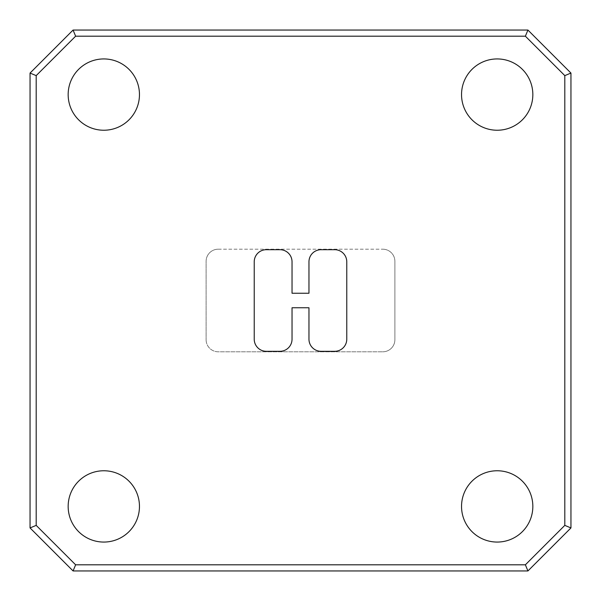 <?xml version="1.0" encoding="UTF-8"?>
<svg xmlns="http://www.w3.org/2000/svg" width="601" height="601" viewBox="0 0 601 601"><rect width="100%" height="100%" fill="white"/><g stroke="black" fill="none" stroke-linecap="round" stroke-linejoin="round"><path stroke-width="0.45" stroke-dasharray="3 2.25" d="M68.161 94.59A35.647 35.647 0 0 0 103.808 130.237A35.647 35.647 0 0 0 139.462 94.59A35.647 35.647 0 0 0 103.808 58.936A35.647 35.647 0 0 0 68.161 94.59M68.161 506.41A35.647 35.647 0 0 0 103.808 542.064A35.647 35.647 0 0 0 139.462 506.41A35.647 35.647 0 0 0 103.808 470.763A35.647 35.647 0 0 0 68.161 506.41M461.538 506.41A35.647 35.647 0 0 0 497.192 542.064A35.647 35.647 0 0 0 532.839 506.41A35.647 35.647 0 0 0 497.192 470.763A35.647 35.647 0 0 0 461.538 506.41M461.538 94.59A35.647 35.647 0 0 0 497.192 130.237A35.647 35.647 0 0 0 532.839 94.59A35.647 35.647 0 0 0 497.192 58.936A35.647 35.647 0 0 0 461.538 94.59M527.926 30.05L73.074 30.05L30.05 73.074L30.05 527.926L73.074 570.95L527.926 570.95L570.95 527.926L570.95 73.074L527.926 30.05L525.379 36.195L564.805 75.621L564.805 525.379L525.379 564.805L75.621 564.805L36.195 525.379L36.195 75.621L75.621 36.195L525.379 36.195M218.216 249.197L382.784 249.197L218.216 249.197A12.103 12.103 0 0 0 206.113 261.3L206.113 339.7L206.113 261.3A12.103 12.103 0 0 1 218.216 249.197M206.113 339.7A12.103 12.103 0 0 0 218.216 351.803L382.784 351.803L218.216 351.803A12.103 12.103 0 0 1 206.113 339.7M382.784 351.803A12.103 12.103 0 0 0 394.887 339.7L394.887 261.3L394.887 339.7A12.103 12.103 0 0 1 382.784 351.803M394.887 261.3A12.103 12.103 0 0 0 382.784 249.197A12.103 12.103 0 0 1 394.887 261.3M36.195 75.621L30.05 73.074M30.05 527.926L36.195 525.379M73.074 570.95L75.621 564.805M75.621 36.195L73.074 30.05M527.926 570.95L525.379 564.805M570.95 527.926L564.805 525.379M564.805 75.621L570.95 73.074M308.967 261.781L308.967 293.243L292.033 293.243L292.033 261.781A12.103 12.103 0 0 0 279.931 249.685L266.326 249.685A12.103 12.103 0 0 0 254.231 261.781L254.231 339.219A12.103 12.103 0 0 0 266.326 351.315L279.931 351.315A12.103 12.103 0 0 0 292.033 339.219L292.033 307.757L308.967 307.757L308.967 339.219A12.103 12.103 0 0 0 321.069 351.315L334.674 351.315A12.103 12.103 0 0 0 346.769 339.219L346.769 261.781A12.103 12.103 0 0 0 334.674 249.685L321.069 249.685A12.103 12.103 0 0 0 308.967 261.781"/><path stroke-width="0.9" d="M68.161 94.59A35.647 35.647 0 0 0 103.808 130.237A35.647 35.647 0 0 0 139.462 94.59A35.647 35.647 0 0 0 103.808 58.936A35.647 35.647 0 0 0 68.161 94.59M68.161 506.41A35.647 35.647 0 0 0 103.808 542.064A35.647 35.647 0 0 0 139.462 506.41A35.647 35.647 0 0 0 103.808 470.763A35.647 35.647 0 0 0 68.161 506.41M461.538 506.41A35.647 35.647 0 0 0 497.192 542.064A35.647 35.647 0 0 0 532.839 506.41A35.647 35.647 0 0 0 497.192 470.763A35.647 35.647 0 0 0 461.538 506.41M461.538 94.59A35.647 35.647 0 0 0 497.192 130.237A35.647 35.647 0 0 0 532.839 94.59A35.647 35.647 0 0 0 497.192 58.936A35.647 35.647 0 0 0 461.538 94.59M73.074 30.05L527.926 30.05L570.95 73.074L570.95 527.926L527.926 570.95L73.074 570.95L30.05 527.926L30.05 73.074L73.074 30.05L75.621 36.195L36.195 75.621L36.195 525.379L75.621 564.805L525.379 564.805L564.805 525.379L564.805 75.621L525.379 36.195L75.621 36.195M288.488 253.224A12.103 12.103 0 0 0 279.931 249.685L266.326 249.685A12.103 12.103 0 0 0 254.231 261.781L254.231 339.219A12.103 12.103 0 0 0 266.326 351.315L279.931 351.315A12.103 12.103 0 0 0 292.033 339.219L292.033 307.757L308.967 307.757L308.967 339.219A12.103 12.103 0 0 0 321.069 351.315L334.674 351.315A12.103 12.103 0 0 0 346.769 339.219L346.769 261.781A12.103 12.103 0 0 0 334.674 249.685L321.069 249.685A12.103 12.103 0 0 0 308.967 261.781L308.967 293.243L292.033 293.243L292.033 261.781A12.103 12.103 0 0 0 288.488 253.224M570.95 527.926L564.805 525.379M564.805 75.621L570.95 73.074M525.379 36.195L527.926 30.05M527.926 570.95L525.379 564.805M73.074 570.95L75.621 564.805M36.195 75.621L30.05 73.074M30.05 527.926L36.195 525.379"/></g></svg>
